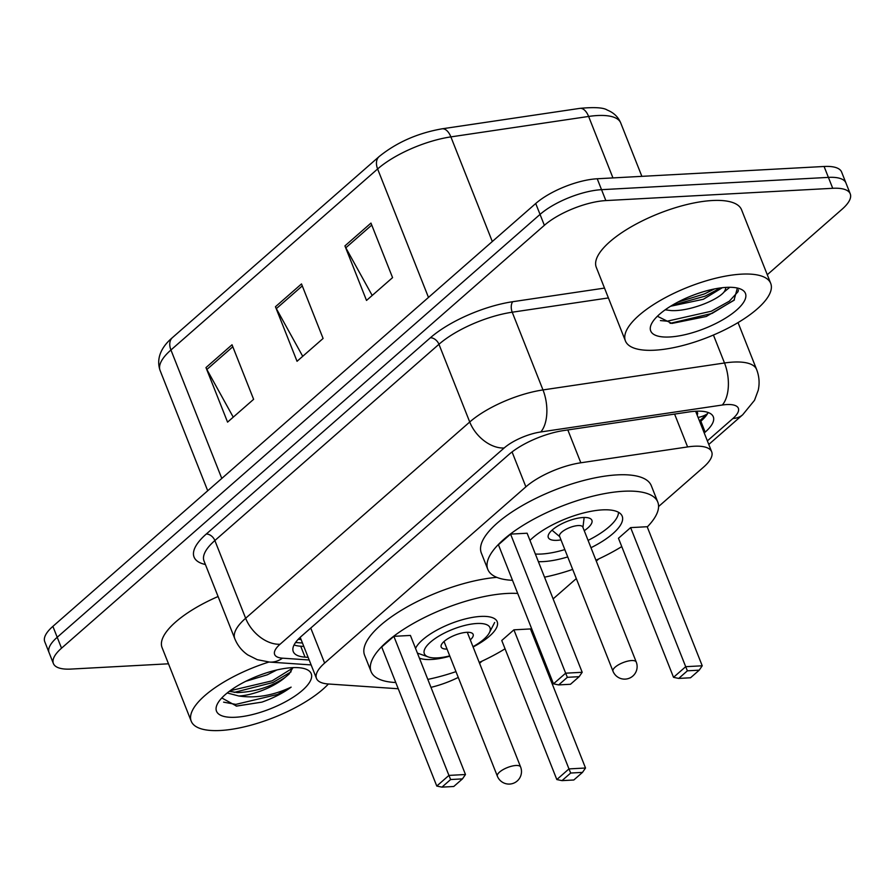 <?xml version="1.0" encoding="UTF-8"?>
<svg xmlns="http://www.w3.org/2000/svg" width="895" height="895" viewBox="0 0 895 895"><rect width="100%" height="100%" fill="white"/><g stroke="black" fill="none" stroke-linecap="round" stroke-linejoin="round"><path stroke-width="1.34" d="M430.965 687.349A46.876 16.188 158.4 0 0 458.262 677.425M658.575 506.536L703.548 467.156A46.876 16.188 158.4 0 0 711.693 451.818A46.876 16.188 158.4 0 0 687.606 446.929L580.833 462.782A46.876 16.188 158.4 0 0 525.88 486.835L324.628 663.094A46.876 16.188 158.4 0 0 316.483 678.432A46.876 16.188 158.4 0 0 328.264 683.981L398.253 688.758M479.563 663.318L482.081 661.114M553.121 598.889L576.313 578.584M596.283 561.098L598.8 558.894M168.495 663.799L70.918 669.08A46.876 16.188 -21.6 0 1 53.387 663.519A46.876 16.188 -21.6 0 1 61.531 648.181L544.361 225.316A46.876 16.188 -21.6 0 1 605.859 200.581L832.719 188.297A46.876 16.188 -21.6 0 1 850.25 193.857A46.876 16.188 -21.6 0 1 842.117 209.195L767.272 274.731M850.25 193.857L841.613 172.041A46.876 16.188 -21.6 0 0 824.082 166.481L597.222 178.765A46.876 16.188 -21.6 0 0 535.725 203.501L52.883 626.366A46.876 16.188 -21.6 0 0 44.75 641.704L49.068 652.612A46.876 16.188 -21.6 0 1 57.213 637.274L540.043 214.408A46.876 16.188 -21.6 0 1 601.541 189.673L828.401 177.389A46.876 16.188 -21.6 0 1 845.932 182.949A46.876 16.188 -21.6 0 0 828.401 177.389L601.541 189.673A46.876 16.188 -21.6 0 0 540.043 214.408L57.213 637.274A46.876 16.188 -21.6 0 0 49.068 652.612L53.387 663.519M704.22 432.956L705.159 432.14A46.876 16.188 158.4 0 0 713.304 416.801A46.876 16.188 158.4 0 0 689.217 411.913L563.76 430.54A46.876 16.188 158.4 0 0 508.807 454.593L301.402 636.244A46.876 16.188 158.4 0 0 293.258 651.582A46.876 16.188 158.4 0 0 305.038 657.131L308.137 657.344M708.18 412.517A46.876 16.188 -21.6 0 1 700.841 421.232L699.901 422.048M303.819 646.436L300.72 646.224A46.876 16.188 -21.6 0 1 294.063 644.959M232.029 344.776L253.621 399.315L227.565 422.127L205.973 367.588L232.029 344.776M370.966 223.09L392.569 277.629L366.514 300.44L344.922 245.901L370.966 223.09M301.503 283.928L323.095 338.467L297.039 361.289L275.447 306.75L301.503 283.928M302.723 356.311L276.342 308.63A12.496 8.424 -131.2 0 1 275.447 306.75M372.197 295.462L345.817 247.792A12.496 8.424 -131.2 0 1 344.922 245.901M233.248 417.159L206.868 369.478A12.496 8.424 -131.2 0 1 205.973 367.588M328.409 683.993A78.133 26.973 -21.6 0 1 220.45 730.488A78.133 26.973 -21.6 0 1 191.228 721.213A78.133 26.973 -21.6 0 1 268.947 662.031M235.553 717.253A50.948 17.598 -21.6 0 1 217.44 703.873A50.948 17.598 -21.6 0 1 292.184 667.659A50.948 17.598 -21.6 0 1 305.531 669.001A50.948 17.598 -21.6 0 1 295.563 695.639A50.948 17.598 -21.6 0 1 235.553 717.253M221.792 697.955L236.593 706.099L261.911 702.127C273.378 698.078 283.122 693.077 291.121 687.136C273.243 695.516 255.813 698.48 238.842 696.008L227.207 692.965M229.299 691.343L237.488 692.607C255.321 691.846 271.219 686.767 285.181 677.37A35.319 12.194 -21.6 0 1 238.842 696.008M245.745 681.308L267.281 674.808L276.79 669.986M285.181 677.37L289.063 674.103L292.933 667.625M191.228 721.213L162.073 647.588A78.133 26.973 -21.6 0 1 218.089 596.518M234.21 692.394L272.841 682.527L291.065 671.843M236.168 706.088L261.911 702.127M230.082 690.75L272.158 680.826L292.889 667.972M223.605 702.15L235.821 704.387L277.562 694.453L291.121 687.136M449.849 656.18A44.224 15.271 -21.6 0 1 431.502 659.481A44.224 15.271 -21.6 0 1 419.386 658.127M415.537 648.383A44.224 15.271 -21.6 0 1 480.66 616.431A44.224 15.271 -21.6 0 1 497.195 621.678A44.224 15.271 -21.6 0 1 473.097 646.973M395.78 682.527A91.413 31.56 -21.6 0 1 371.089 671.608A91.413 31.56 -21.6 0 1 412.248 624.061A91.413 31.56 -21.6 0 1 506.883 593.463A91.413 31.56 -21.6 0 1 517.713 593.463M531.462 628.212A91.413 31.56 -21.6 0 1 530.545 629.174M505.048 648.808A91.413 31.56 -21.6 0 1 479.217 662.434M455.969 671.63A91.413 31.56 -21.6 0 1 427.81 679.394M513.909 629.834L501.759 640.484L556.824 779.556L568.974 768.906L513.909 629.834L530.455 628.939L585.52 768.011L568.974 768.906L570.686 773.034L561.993 780.63L573.818 779.992L582.5 772.385L570.686 773.034M393.867 636.334L381.706 646.984L436.771 786.056L448.932 775.406L393.867 636.334L410.413 635.439L465.478 774.511L448.932 775.406L450.632 779.534L441.951 787.13L453.765 786.492L462.458 778.885L450.632 779.534M371.089 671.608L364.612 655.252A91.413 31.56 -21.6 0 1 403.891 608.79A91.413 31.56 -21.6 0 1 496.803 577.353M462.458 778.885L465.478 774.511M436.771 786.056L441.951 787.13M582.5 772.385L585.52 768.011M556.824 779.556L561.993 780.63M449.737 655.89A35.319 12.194 -21.6 0 1 437.532 657.881A35.319 12.194 -21.6 0 1 428.28 656.952A35.319 12.194 -21.6 0 1 435.194 638.482A35.319 12.194 -21.6 0 1 476.789 623.502A35.319 12.194 -21.6 0 1 489.341 632.776A35.319 12.194 -21.6 0 1 472.985 646.693M447.041 649.076A17.184 5.941 -21.6 0 1 441.179 647.018A17.184 5.941 -21.6 0 1 448.921 638.068A17.184 5.941 -21.6 0 1 466.72 632.317A17.184 5.941 -21.6 0 1 473.142 634.365A17.184 5.941 -21.6 0 1 470.289 639.869M741.496 274.15A78.133 26.973 -21.6 0 1 770.718 283.413A78.133 26.973 -21.6 0 1 735.545 324.057A78.133 26.973 -21.6 0 1 654.648 350.202A78.133 26.973 -21.6 0 1 625.426 340.939A78.133 26.973 -21.6 0 1 660.599 300.295A78.133 26.973 -21.6 0 1 741.496 274.15M625.426 340.939L596.283 267.314A78.133 26.973 -21.6 0 1 631.456 226.67A78.133 26.973 -21.6 0 1 712.342 200.525A78.133 26.973 -21.6 0 1 741.563 209.788L770.718 283.413M665.186 309.827L670.993 310.554C688.512 311.684 716.761 300.709 723.988 292.083A35.319 12.194 -21.6 0 0 725.823 287.407M670.568 306.258L703.369 299.266L722.31 287.72M657.4 316.248L671.854 323.442L706.289 316.483L734.001 300.306L737.267 288.414M669.762 336.979A50.948 17.598 -21.6 0 1 651.638 323.598A50.948 17.598 -21.6 0 1 726.393 287.373A50.948 17.598 -21.6 0 1 739.74 288.716A50.948 17.598 -21.6 0 1 729.772 315.364A50.948 17.598 -21.6 0 1 669.762 336.979M729.783 287.295L723.988 292.083M671.966 305.408L705.271 296.088L720.62 287.921M670.087 323.363L712.129 313.395L734.426 299.881M677.649 302.219L704.421 293.918L714.467 288.951M660.409 320.567L667.167 321.193L711.268 311.236L729.313 301.212L738.017 291.703L738.397 289.89M512.499 580.307A91.413 31.56 -21.6 0 1 487.809 569.388A91.413 31.56 -21.6 0 1 528.956 521.841A91.413 31.56 -21.6 0 1 623.602 491.254A91.413 31.56 -21.6 0 1 657.791 502.095A91.413 31.56 -21.6 0 1 647.264 526.954M621.768 546.588A91.413 31.56 -21.6 0 1 595.925 560.214M572.688 569.41A91.413 31.56 -21.6 0 1 544.529 577.174M487.809 569.388L481.331 553.032A91.413 31.56 -21.6 0 1 522.479 505.474A91.413 31.56 -21.6 0 1 617.125 474.887A91.413 31.56 -21.6 0 1 651.314 485.728L657.791 502.095M567.743 556.925A53.129 18.347 -21.6 0 1 543.276 561.601A53.129 18.347 -21.6 0 1 538.387 561.668M529.963 540.401A53.129 18.347 -21.6 0 1 602.324 509.881A53.129 18.347 -21.6 0 1 622.193 516.18A53.129 18.347 -21.6 0 1 590.98 547.718M630.628 527.614L618.467 538.264L673.532 677.336L685.693 666.685L630.628 527.614L647.174 526.719L702.228 665.79L685.693 666.685L687.394 670.814L678.712 678.421L690.526 677.772L699.208 670.176L687.394 670.814M510.586 534.114L498.425 544.764L553.49 683.836L565.651 673.185L510.586 534.114L527.121 533.219L582.186 672.29L565.651 673.185L567.352 677.314L558.67 684.91L570.484 684.272L579.166 676.665L567.352 677.314M579.166 676.665L582.186 672.29M553.49 683.836L558.67 684.91M699.208 670.176L702.228 665.79M673.532 677.336L678.712 678.421M618.49 512.276A51.563 17.81 -21.6 0 1 588.082 540.379M564.834 549.586A51.563 17.81 -21.6 0 1 541.441 554.027A51.563 17.81 -21.6 0 1 535.367 554.027M584.245 530.69A23.438 8.089 158.4 0 0 591.886 520.297A23.438 8.089 158.4 0 0 583.126 517.511A23.438 8.089 158.4 0 0 558.86 525.354A23.438 8.089 158.4 0 0 548.311 537.548A23.438 8.089 158.4 0 0 557.07 540.334A23.438 8.089 158.4 0 0 560.997 539.886M636.244 662.031L582.802 527.054A12.496 4.318 158.4 0 0 578.125 525.566A12.496 4.318 158.4 0 0 565.181 529.75A12.496 4.318 158.4 0 0 559.554 536.25L612.997 671.239A12.496 12.496 0 0 0 632.854 676.038A12.496 12.496 0 0 0 636.244 662.031A12.496 4.318 158.4 0 0 631.568 660.555A12.496 4.318 158.4 0 0 615.167 667.144A12.496 4.318 158.4 0 0 612.997 671.239M697.138 415.079A15.629 5.392 158.4 0 0 695.784 411.241M698.066 417.417A46.876 31.593 48.8 0 0 707.553 413.658M310.755 628.055L324.628 663.094M512.063 451.941L525.88 486.835M567.822 429.936L580.833 462.782M674.595 414.083L687.606 446.929M707.363 440.888L732.927 418.502A31.247 10.796 158.4 0 0 726.662 404.562A31.247 10.796 158.4 0 0 722.299 405.021L540.781 431.961A31.247 10.796 158.4 0 0 504.153 447.992L280.068 644.243A31.247 10.796 158.4 0 0 282.496 658.172L309.189 659.995M280.068 644.243A31.247 21.066 -131.2 0 1 245.644 618.255L214.867 540.535A62.505 21.581 158.4 0 0 204.015 560.986L234.792 638.706A62.505 21.581 -21.6 0 1 245.644 618.255L469.73 422.004A62.505 21.581 -21.6 0 1 542.985 389.929L724.502 362.99A62.505 21.581 -21.6 0 1 733.24 362.083A62.505 21.581 -21.6 0 1 756.611 369.501L738.039 322.592M713.427 335.032L724.502 362.99A31.247 16.446 81.6 0 1 722.299 405.021M205.414 564.51A70.313 24.277 -21.6 0 1 206.264 534.046L430.35 337.784A70.313 24.277 -21.6 0 1 512.768 301.704L604.505 288.089M61.531 648.181L52.883 626.366M832.719 188.297L824.082 166.481M605.859 200.581L597.222 178.765M544.361 225.316L535.725 203.501M540.781 431.961A31.247 16.446 81.6 0 0 542.985 389.929L512.22 312.21A62.505 21.581 158.4 0 0 438.953 344.284L214.867 540.535A7.809 5.269 48.8 0 0 206.264 534.046M608.41 297.934L512.22 312.21A7.809 4.106 -98.4 0 1 512.768 301.704M504.153 447.992A31.247 21.066 -131.2 0 1 469.73 422.004L438.953 344.284A7.809 5.269 48.8 0 0 430.35 337.784M282.496 658.172A31.247 23.762 93.9 0 1 269.563 662.076L311.136 664.918M708.773 444.468L742.716 414.743A31.247 21.066 -131.2 0 1 732.927 418.502M302.454 642.99L295.551 642.52M300.72 646.224L305.038 657.131M700.841 421.232L705.159 432.14M221.792 478.445L170.934 349.99A15.629 10.527 -131.2 0 1 172.455 337.594L379.133 156.569A15.629 10.527 48.8 0 0 377.623 168.965L170.934 349.99A62.505 21.581 158.4 0 0 160.082 370.44C155.372 356.546 163.595 345.022 172.455 337.594M379.133 156.569C396.686 142.372 417.674 133.12 442.085 128.813A15.629 8.223 81.6 0 1 450.879 136.89A62.505 21.581 158.4 0 0 377.623 168.965L428.481 297.42M442.085 128.813L579.826 108.373A15.629 8.223 81.6 0 1 588.619 116.451L450.879 136.89L492.306 241.527M579.826 108.373C594.437 106.997 603.599 107.568 607.336 110.096C613.802 112.725 618.266 117.01 620.727 122.962A62.505 21.581 158.4 0 0 588.619 116.451L612.952 177.915M302.286 285.908L276.342 308.63M232.812 346.757L206.868 369.478M371.761 225.07L345.817 247.792M515.934 765.493A12.496 4.318 158.4 0 0 499.533 772.094A12.496 4.318 158.4 0 0 497.363 776.178A12.496 12.496 0 0 0 517.22 780.988A12.496 12.496 0 0 0 520.61 766.981A12.496 4.318 158.4 0 0 515.934 765.493M298.192 639.332L301.078 639.522M699.454 420.93L707.285 414.072M300.205 637.318L316.483 678.432M695.628 411.241L711.693 451.818M234.792 638.706C237.499 645.384 241.818 650.788 247.747 654.894L257.234 659.66L269.563 662.076M742.716 414.743L754.507 400.3L758.222 390.287C759.765 383.194 759.228 376.258 756.611 369.501M620.727 122.962L641.872 176.349M160.082 370.44L207.718 490.762M428.28 656.952L417.394 653.093M489.341 632.776L494.655 622.484M467.291 632.295L520.61 766.981M444.043 641.502L497.363 776.178M582.947 527.423L584.144 517.478M559.699 536.631L552.025 530.198"/></g></svg>
